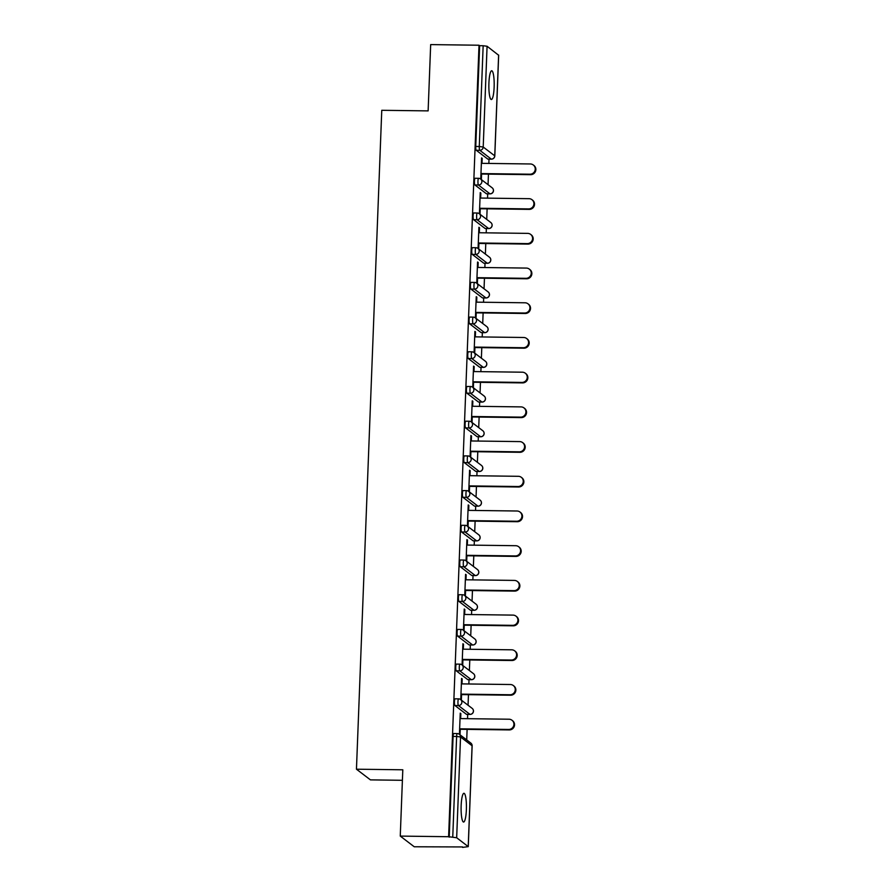 <?xml version="1.0" encoding="UTF-8"?>
<svg xmlns="http://www.w3.org/2000/svg" width="892" height="892" viewBox="0 0 892 892"><rect width="100%" height="100%" fill="white"/><g stroke="black" fill="none" stroke-linecap="round" stroke-linejoin="round"><path stroke-width="1.34" d="M466.371 809.657A14.372 2.665 90.7 0 0 463.952 793.289A14.372 2.665 90.7 0 0 461.153 805.677A14.372 2.665 90.7 0 0 463.584 822.045A14.372 2.665 90.7 0 0 466.371 809.657M494.135 87.126A14.372 2.665 90.7 0 0 491.704 70.758A14.372 2.665 90.7 0 0 488.916 83.146A14.372 2.665 90.7 0 0 491.336 99.514A14.372 2.665 90.7 0 0 494.135 87.126M402.403 780.299L370.436 779.876L356.454 769.205L381.765 110.296L428.127 110.887L430.669 44.6L479.015 45.224L479.628 45.693L475.748 146.466L479.283 146.511L483.152 45.737L479.628 45.693M462.591 847.4L468.267 846.642L456.671 837.744L448.609 836.718L400.263 836.094L414.245 846.776L462.602 846.943M466.717 739.936L467.118 729.377M467.531 718.684L467.698 714.381M468.055 705.226L468.456 694.667M468.869 683.986L469.036 679.671M469.382 670.528L469.794 659.968M470.195 649.276L470.363 644.972M470.72 635.829L471.121 625.27M471.533 614.577L471.701 610.262M472.046 601.119L472.459 590.56M472.872 579.867L473.028 575.563M473.384 566.42L473.786 555.861M474.198 545.168L474.366 540.864M474.711 531.71L475.124 521.162M475.536 510.469L475.704 506.154M476.049 497.011L476.451 486.452M476.863 475.759L477.03 471.455M477.387 462.312L477.789 451.753M478.201 441.061L478.368 436.757M478.714 427.603L479.127 417.055M479.528 406.362L479.695 402.047M480.052 392.904L480.453 382.345M480.866 371.652L481.033 367.348M481.379 358.205L481.792 347.646M482.193 336.953L482.36 332.649M482.717 323.495L483.118 312.936M483.531 302.254L483.698 297.939M484.044 288.796L484.456 278.237M484.869 267.544L485.025 263.24M485.382 254.097L485.783 243.538M486.196 232.845L486.363 228.53M486.72 219.387L487.121 208.828M487.534 198.135L487.701 193.832M488.047 184.689L488.448 174.13M488.861 163.437L489.028 159.133M483.152 45.737L487.077 46.25L498.606 55.226M400.263 836.094L402.805 769.796L356.454 769.205M448.609 836.718L479.015 45.224M481.58 174.04L481.368 179.493L480.755 179.024L481.568 157.895L482.182 158.352L481.546 158.352M481.981 163.347L482.182 158.352M449.222 837.187L453.091 736.413A3.367 0.624 -89.3 0 1 453.749 733.514A3.367 0.624 -89.3 0 1 453.827 733.547M487.946 159.088A3.367 0.624 -89.3 0 1 487.857 159.11A3.367 0.624 -89.3 0 1 487.768 159.077L476.239 150.269A3.367 0.624 -89.3 0 1 475.748 146.466M466.616 714.325A3.367 0.624 -89.3 0 1 466.527 714.358A3.367 0.624 -89.3 0 1 466.438 714.325L454.909 705.516A3.367 0.624 -89.3 0 1 454.418 701.714A3.367 0.624 -89.3 0 1 455.076 698.815A3.367 0.624 -89.3 0 1 455.165 698.837M467.943 679.626A3.367 0.624 -89.3 0 1 467.865 679.659A3.367 0.624 -89.3 0 1 467.776 679.626L456.236 670.817A3.367 0.624 -89.3 0 1 455.756 667.004A3.367 0.624 -89.3 0 1 456.414 664.105A3.367 0.624 -89.3 0 1 456.492 664.139M469.281 644.927A3.367 0.624 -89.3 0 1 469.192 644.949A3.367 0.624 -89.3 0 1 469.114 644.927L457.574 636.107A3.367 0.624 -89.3 0 1 457.094 632.305A3.367 0.624 -89.3 0 1 457.741 629.406A3.367 0.624 -89.3 0 1 457.83 629.44M470.608 610.217A3.367 0.624 -89.3 0 1 470.53 610.251A3.367 0.624 -89.3 0 1 470.441 610.217L458.901 601.409A3.367 0.624 -89.3 0 1 458.421 597.607A3.367 0.624 -89.3 0 1 459.079 594.696A3.367 0.624 -89.3 0 1 459.157 594.73M471.946 575.518A3.367 0.624 -89.3 0 1 471.857 575.552A3.367 0.624 -89.3 0 1 471.779 575.518L460.239 566.699A3.367 0.624 -89.3 0 1 459.759 562.897A3.367 0.624 -89.3 0 1 460.406 559.998A3.367 0.624 -89.3 0 1 460.495 560.031M473.273 540.82A3.367 0.624 -89.3 0 1 473.195 540.842A3.367 0.624 -89.3 0 1 473.106 540.808L461.577 532A3.367 0.624 -89.3 0 1 461.086 528.198A3.367 0.624 -89.3 0 1 461.744 525.299A3.367 0.624 -89.3 0 1 461.833 525.332M474.611 506.11A3.367 0.624 -89.3 0 1 474.522 506.143A3.367 0.624 -89.3 0 1 474.444 506.11L462.903 497.301A3.367 0.624 -89.3 0 1 462.424 493.499A3.367 0.624 -89.3 0 1 463.082 490.589A3.367 0.624 -89.3 0 1 463.16 490.622M475.949 471.411A3.367 0.624 -89.3 0 1 475.86 471.444A3.367 0.624 -89.3 0 1 475.77 471.411L464.241 462.591A3.367 0.624 -89.3 0 1 463.751 458.789A3.367 0.624 -89.3 0 1 464.409 455.89A3.367 0.624 -89.3 0 1 464.498 455.923M477.276 436.712A3.367 0.624 -89.3 0 1 477.187 436.734A3.367 0.624 -89.3 0 1 477.108 436.701L465.568 427.892A3.367 0.624 -89.3 0 1 465.089 424.09A3.367 0.624 -89.3 0 1 465.747 421.191A3.367 0.624 -89.3 0 1 465.825 421.214M478.614 402.002A3.367 0.624 -89.3 0 1 478.525 402.036A3.367 0.624 -89.3 0 1 478.435 402.002L466.906 393.194A3.367 0.624 -89.3 0 1 466.416 389.38A3.367 0.624 -89.3 0 1 467.073 386.481A3.367 0.624 -89.3 0 1 467.163 386.515M479.941 367.303A3.367 0.624 -89.3 0 1 479.863 367.337A3.367 0.624 -89.3 0 1 479.773 367.303L468.233 358.484A3.367 0.624 -89.3 0 1 467.754 354.682A3.367 0.624 -89.3 0 1 468.412 351.782A3.367 0.624 -89.3 0 1 468.49 351.816M481.279 332.593A3.367 0.624 -89.3 0 1 481.189 332.627A3.367 0.624 -89.3 0 1 481.111 332.593L469.571 323.785A3.367 0.624 -89.3 0 1 469.092 319.983A3.367 0.624 -89.3 0 1 469.738 317.073A3.367 0.624 -89.3 0 1 469.828 317.106M482.605 297.895A3.367 0.624 -89.3 0 1 482.527 297.928A3.367 0.624 -89.3 0 1 482.438 297.895L470.909 289.086A3.367 0.624 -89.3 0 1 470.418 285.273A3.367 0.624 -89.3 0 1 471.076 282.374A3.367 0.624 -89.3 0 1 471.154 282.407M483.943 263.196A3.367 0.624 -89.3 0 1 483.854 263.218A3.367 0.624 -89.3 0 1 483.776 263.196L472.236 254.376A3.367 0.624 -89.3 0 1 471.757 250.574A3.367 0.624 -89.3 0 1 472.403 247.675A3.367 0.624 -89.3 0 1 472.492 247.708M485.281 228.486A3.367 0.624 -89.3 0 1 485.192 228.519A3.367 0.624 -89.3 0 1 485.103 228.486L473.574 219.677A3.367 0.624 -89.3 0 1 473.083 215.875A3.367 0.624 -89.3 0 1 473.741 212.965A3.367 0.624 -89.3 0 1 473.83 212.998M486.608 193.787A3.367 0.624 -89.3 0 1 486.519 193.82A3.367 0.624 -89.3 0 1 486.441 193.787L474.901 184.967A3.367 0.624 -89.3 0 1 474.421 181.165A3.367 0.624 -89.3 0 1 475.079 178.266A3.367 0.624 -89.3 0 1 475.157 178.3M480.654 198.046L480.844 193.062L480.231 192.594L479.417 213.723L480.03 214.191L480.242 208.739M479.316 232.756L479.517 227.761L478.904 227.293L478.09 248.433L478.703 248.901L478.904 243.449M477.989 267.455L478.179 262.471L477.566 262.003L476.752 283.132L477.365 283.6L477.577 278.148M476.651 302.165L476.841 297.17L476.239 296.702L475.425 317.831L476.038 318.299L476.239 312.847M475.325 336.864L475.514 331.869L474.901 331.4L474.087 352.541L474.7 353.009L474.912 347.557M473.987 371.563L474.176 366.579L473.563 366.11L472.76 387.24L473.362 387.708L473.574 382.255M472.648 406.273L472.849 401.277L472.236 400.809L471.422 421.938L472.035 422.407L472.247 416.965M471.322 440.971L471.511 435.976L470.898 435.508L470.084 456.648L470.697 457.117L470.909 451.664M469.984 475.67L470.184 470.686L469.571 470.218L468.757 491.347L469.37 491.815L469.582 486.363M468.657 510.38L468.846 505.385L468.233 504.917L467.419 526.057L468.032 526.514L468.244 521.073M467.319 545.079L467.508 540.084L466.906 539.627L466.092 560.756L466.706 561.224L466.906 555.772M465.992 579.778L466.182 574.794L465.568 574.325L464.754 595.455L465.368 595.923L465.579 590.471M464.654 614.488L464.843 609.492L464.23 609.024L463.427 630.165L464.03 630.633L464.241 625.181M463.327 649.186L463.517 644.202L462.903 643.734L462.089 664.863L462.703 665.332L462.915 659.879M461.989 683.896L462.179 678.901L461.565 678.433L460.763 699.562L461.365 700.03L461.577 694.578M460.651 718.595L460.852 713.6L460.239 713.132L459.425 734.272L460.038 734.74L460.25 729.288M480.844 193.062L480.219 193.051M479.517 227.761L478.881 227.75M478.179 262.471L477.555 262.46M476.841 297.17L476.216 297.159M475.514 331.869L474.878 331.869M474.176 366.579L473.552 366.567M472.849 401.277L472.214 401.266M471.511 435.976L470.887 435.976M470.184 470.686L469.549 470.675M468.846 505.385L468.222 505.374M467.508 540.084L466.884 540.084M466.182 574.794L465.546 574.783M464.843 609.492L464.219 609.481M463.517 644.202L462.881 644.191M462.179 678.901L461.554 678.89M460.852 713.6L460.216 713.6M533.304 164.987L533.918 165.455A5.162 5.029 127.4 0 1 530.584 174.676L529.971 174.208A5.162 5.029 -52.6 0 0 533.304 164.987A5.162 5.029 -52.6 0 0 530.361 163.972L481.357 163.336M529.971 174.208L480.966 173.572M530.584 174.676L480.944 174.029M531.966 199.685L532.58 200.154A5.162 5.029 127.4 0 1 529.246 209.375L528.633 208.906A5.162 5.029 -52.6 0 0 531.966 199.685A5.162 5.029 -52.6 0 0 529.034 198.682L480.019 198.046M528.633 208.906L479.628 208.271M529.246 209.375L479.617 208.739M530.64 234.395L531.253 234.864A5.162 5.029 127.4 0 1 527.919 244.085L527.306 243.616A5.162 5.029 -52.6 0 0 530.64 234.395A5.162 5.029 -52.6 0 0 527.696 233.381L478.692 232.745M527.306 243.616L478.302 242.981M527.919 244.085L478.279 243.438M529.302 269.094L529.915 269.562A5.162 5.029 127.4 0 1 526.581 278.783L525.968 278.315A5.162 5.029 -52.6 0 0 529.302 269.094A5.162 5.029 -52.6 0 0 526.358 268.079L477.354 267.444M525.968 278.315L476.964 277.68M526.581 278.783L476.941 278.137M527.975 303.793L528.577 304.261A5.162 5.029 127.4 0 1 525.243 313.482L524.641 313.025A5.162 5.029 -52.6 0 0 527.975 303.793A5.162 5.029 -52.6 0 0 525.031 302.789L476.027 302.154M524.641 313.025L475.637 312.39M525.243 313.482L475.614 312.847M526.637 338.503L527.25 338.971A5.162 5.029 127.4 0 1 523.916 348.192L523.303 347.724A5.162 5.029 -52.6 0 0 526.637 338.503A5.162 5.029 -52.6 0 0 523.693 337.488L474.689 336.853M523.303 347.724L474.299 347.088M523.916 348.192L474.276 347.546M525.299 373.202L525.912 373.67A5.162 5.029 127.4 0 1 522.578 382.891L521.976 382.423A5.162 5.029 -52.6 0 0 525.299 373.202A5.162 5.029 -52.6 0 0 522.366 372.198L473.362 371.563M521.976 382.423L472.961 381.787M522.578 382.891L472.95 382.244M523.972 407.912L524.585 408.369A5.162 5.029 127.4 0 1 521.251 417.601L520.638 417.133A5.162 5.029 -52.6 0 0 523.972 407.912A5.162 5.029 -52.6 0 0 521.028 406.897L472.024 406.261M520.638 417.133L471.634 416.497M521.251 417.601L471.612 416.954M522.634 442.61L523.247 443.079A5.162 5.029 127.4 0 1 519.913 452.3L519.3 451.831A5.162 5.029 -52.6 0 0 522.634 442.61A5.162 5.029 -52.6 0 0 519.702 441.596L470.686 440.96M519.3 451.831L470.296 451.196M519.913 452.3L470.285 451.653M521.307 477.309L521.92 477.777A5.162 5.029 127.4 0 1 518.587 486.999L517.973 486.53A5.162 5.029 -52.6 0 0 521.307 477.309A5.162 5.029 -52.6 0 0 518.363 476.306L469.359 475.67M517.973 486.53L468.969 485.895M518.587 486.999L468.947 486.363M519.969 512.019L520.582 512.487A5.162 5.029 127.4 0 1 517.248 521.708L516.635 521.24A5.162 5.029 -52.6 0 0 519.969 512.019A5.162 5.029 -52.6 0 0 517.025 511.005L468.021 510.369M516.635 521.24L467.631 520.605M517.248 521.708L467.62 521.062M518.642 546.718L519.244 547.186A5.162 5.029 127.4 0 1 515.922 556.407L515.308 555.939A5.162 5.029 -52.6 0 0 518.642 546.718A5.162 5.029 -52.6 0 0 515.699 545.703L466.694 545.068M515.308 555.939L466.304 555.303M515.922 556.407L466.282 555.761M517.304 581.417L517.918 581.885A5.162 5.029 127.4 0 1 514.584 591.106L513.97 590.638A5.162 5.029 -52.6 0 0 517.304 581.417A5.162 5.029 -52.6 0 0 514.361 580.413L465.356 579.778M513.97 590.638L464.966 590.002M514.584 591.106L464.944 590.471M515.966 616.127L516.58 616.595A5.162 5.029 127.4 0 1 513.246 625.816L512.644 625.348A5.162 5.029 -52.6 0 0 515.966 616.127A5.162 5.029 -52.6 0 0 513.034 615.112L464.03 614.476M512.644 625.348L463.628 624.712M513.246 625.816L463.617 625.169M514.639 650.826L515.253 651.294A5.162 5.029 127.4 0 1 511.919 660.515L511.306 660.047A5.162 5.029 -52.6 0 0 514.639 650.826A5.162 5.029 -52.6 0 0 511.696 649.811L462.692 649.175M511.306 660.047L462.301 659.411M511.919 660.515L462.279 659.868M513.301 685.524L513.915 685.993A5.162 5.029 127.4 0 1 510.581 695.214L509.968 694.757A5.162 5.029 -52.6 0 0 513.301 685.524A5.162 5.029 -52.6 0 0 510.369 684.521L461.365 683.885M509.968 694.757L460.963 694.121M510.581 695.214L460.952 694.578M511.975 720.234L512.588 720.703A5.162 5.029 127.4 0 1 509.254 729.924L508.641 729.455A5.162 5.029 -52.6 0 0 511.975 720.234A5.162 5.029 -52.6 0 0 509.031 719.22L460.027 718.584M508.641 729.455L459.636 728.82M509.254 729.924L459.614 729.277M487.077 46.25L483.208 147.024L494.748 155.832L498.617 55.059M487.768 159.077L491.302 159.133L479.773 150.313A3.367 0.624 90.7 0 1 479.283 146.511L483.208 147.024A3.367 3.278 127.4 0 1 479.773 150.313L476.239 150.269M491.481 159.122A3.367 0.624 -89.3 0 1 491.392 159.155A3.367 0.624 -89.3 0 1 491.302 159.133A3.367 3.278 127.4 0 0 494.748 155.832L494.737 156M468.211 846.553L472.08 745.779L460.54 736.97L456.671 837.744M452.746 837.231L456.626 736.457L453.091 736.413M472.069 745.946L472.08 745.779A3.367 3.278 -52.6 0 0 470.82 743.058L459.28 734.25A3.367 3.278 -52.6 0 1 460.54 736.97L456.626 736.457A3.367 0.624 -89.3 0 1 457.273 733.558A3.367 0.624 -89.3 0 1 457.362 733.592A3.367 3.278 -52.6 0 1 459.28 734.25A3.367 3.367 0 0 0 457.273 733.558L453.749 733.514M486.441 193.787L489.976 193.832A3.367 3.278 127.4 0 0 493.41 190.531A3.367 3.278 -52.6 0 0 492.15 187.811L480.61 179.002A3.367 3.278 -52.6 0 0 478.692 178.344A3.367 0.624 -89.3 0 0 478.603 178.311A3.367 0.624 -89.3 0 0 477.956 181.21A3.367 0.624 90.7 0 0 478.435 185.023L474.901 184.967M490.143 193.832A3.367 0.624 -89.3 0 1 490.054 193.865A3.367 0.624 -89.3 0 1 489.976 193.832L478.435 185.023A3.367 3.278 127.4 0 0 481.87 181.723A3.367 3.278 -52.6 0 0 480.61 179.002A3.367 3.367 0 0 0 478.603 178.311L475.079 178.266M485.103 228.486L488.638 228.53L477.097 219.722L473.574 219.677M483.776 263.196L487.3 263.24L475.77 254.421L472.236 254.376M482.438 297.895L485.973 297.939L474.433 289.131L470.909 289.086M481.111 332.593L484.635 332.638L473.106 323.829L469.571 323.785M479.773 367.303L483.308 367.348L471.768 358.528L468.233 358.484M478.435 402.002L481.97 402.047L470.441 393.238L466.906 393.194M477.108 436.701L480.643 436.745L469.103 427.937L465.568 427.892M475.77 471.411L479.305 471.455L467.765 462.636L464.241 462.591M474.444 506.11L477.978 506.154L466.438 497.346L462.903 497.301M473.106 540.808L476.64 540.864L465.1 532.045L461.577 532M471.779 575.518L475.302 575.563L463.773 566.755L460.239 566.699M470.441 610.217L473.975 610.262L462.435 601.453L458.901 601.409M469.114 644.927L472.637 644.972L461.108 636.152L457.574 636.107M467.776 679.626L471.31 679.671L459.77 670.862L456.236 670.817M466.438 714.325L469.972 714.369L458.432 705.561L454.909 705.516M488.816 228.53A3.367 0.624 -89.3 0 1 488.727 228.564A3.367 0.624 -89.3 0 1 488.638 228.53A3.367 3.278 127.4 0 0 492.083 225.241A3.367 3.278 -52.6 0 0 490.812 222.521L479.272 213.712A3.367 3.278 -52.6 0 0 477.354 213.043A3.367 0.624 -89.3 0 0 477.276 213.01A3.367 0.624 -89.3 0 0 476.618 215.92A3.367 0.624 90.7 0 0 477.097 219.722A3.367 3.278 127.4 0 0 480.543 216.433A3.367 3.278 -52.6 0 0 479.272 213.712A3.367 3.367 0 0 0 477.276 213.01L473.741 212.965M487.478 263.229A3.367 0.624 -89.3 0 1 487.389 263.274A3.367 0.624 -89.3 0 1 487.3 263.24A3.367 3.278 127.4 0 0 490.745 259.94A3.367 3.278 -52.6 0 0 489.474 257.219L477.945 248.411A3.367 3.278 -52.6 0 0 476.027 247.753A3.367 0.624 -89.3 0 0 475.938 247.72A3.367 0.624 -89.3 0 0 475.28 250.619A3.367 0.624 90.7 0 0 475.77 254.421A3.367 3.278 127.4 0 0 479.205 251.131A3.367 3.278 -52.6 0 0 477.945 248.411A3.367 3.367 0 0 0 475.938 247.72L472.403 247.675M486.151 297.939A3.367 0.624 -89.3 0 1 486.062 297.973A3.367 0.624 -89.3 0 1 485.973 297.939A3.367 3.278 127.4 0 0 489.407 294.65A3.367 3.278 -52.6 0 0 488.147 291.929L476.607 283.11A3.367 3.278 -52.6 0 0 474.689 282.452A3.367 0.624 -89.3 0 0 474.611 282.418A3.367 0.624 -89.3 0 0 473.953 285.329A3.367 0.624 90.7 0 0 474.433 289.131A3.367 3.278 127.4 0 0 477.878 285.83A3.367 3.278 -52.6 0 0 476.607 283.11A3.367 3.367 0 0 0 474.611 282.418L471.076 282.374M484.813 332.638A3.367 0.624 -89.3 0 1 484.724 332.671A3.367 0.624 -89.3 0 1 484.635 332.638A3.367 3.278 127.4 0 0 488.08 329.349A3.367 3.278 -52.6 0 0 486.809 326.628L475.28 317.82A3.367 3.278 -52.6 0 0 473.362 317.151A3.367 0.624 -89.3 0 0 473.273 317.128A3.367 0.624 -89.3 0 0 472.615 320.027A3.367 0.624 90.7 0 0 473.106 323.829A3.367 3.278 127.4 0 0 476.54 320.54A3.367 3.278 -52.6 0 0 475.28 317.82A3.367 3.367 0 0 0 473.273 317.128L469.738 317.073M483.486 367.348A3.367 0.624 -89.3 0 1 483.386 367.381A3.367 0.624 -89.3 0 1 483.308 367.348A3.367 3.278 127.4 0 0 486.742 364.048A3.367 3.278 -52.6 0 0 485.482 361.327L473.942 352.518A3.367 3.278 -52.6 0 0 472.024 351.861A3.367 0.624 -89.3 0 0 471.946 351.827A3.367 0.624 -89.3 0 0 471.288 354.726A3.367 0.624 90.7 0 0 471.768 358.528A3.367 3.278 127.4 0 0 475.213 355.239A3.367 3.278 -52.6 0 0 473.942 352.518A3.367 3.367 0 0 0 471.946 351.827L468.412 351.782M482.148 402.047A3.367 0.624 -89.3 0 1 482.059 402.08A3.367 0.624 -89.3 0 1 481.97 402.047A3.367 3.278 127.4 0 0 485.415 398.757A3.367 3.278 -52.6 0 0 484.144 396.037L472.615 387.217A3.367 3.278 -52.6 0 0 470.697 386.559A3.367 0.624 -89.3 0 0 470.608 386.526A3.367 0.624 -89.3 0 0 469.95 389.436A3.367 0.624 90.7 0 0 470.441 393.238A3.367 3.278 127.4 0 0 473.875 389.938A3.367 3.278 -52.6 0 0 472.615 387.217A3.367 3.367 0 0 0 470.608 386.526L467.073 386.481M480.81 436.745A3.367 0.624 -89.3 0 1 480.721 436.779A3.367 0.624 -89.3 0 1 480.643 436.745A3.367 3.278 127.4 0 0 484.077 433.456A3.367 3.278 -52.6 0 0 482.817 430.736L471.277 421.927A3.367 3.278 -52.6 0 0 469.359 421.269A3.367 0.624 -89.3 0 0 469.27 421.236A3.367 0.624 -89.3 0 0 468.623 424.135A3.367 0.624 90.7 0 0 469.103 427.937A3.367 3.278 127.4 0 0 472.537 424.648A3.367 3.278 -52.6 0 0 471.277 421.927A3.367 3.367 0 0 0 469.27 421.236L465.747 421.191M479.483 471.455A3.367 0.624 -89.3 0 1 479.394 471.489A3.367 0.624 -89.3 0 1 479.305 471.455A3.367 3.278 127.4 0 0 482.75 468.155A3.367 3.278 -52.6 0 0 481.479 465.434L469.939 456.626A3.367 3.278 -52.6 0 0 468.021 455.968A3.367 0.624 -89.3 0 0 467.943 455.935A3.367 0.624 -89.3 0 0 467.285 458.834A3.367 0.624 90.7 0 0 467.765 462.636A3.367 3.278 127.4 0 0 471.21 459.347A3.367 3.278 -52.6 0 0 469.939 456.626A3.367 3.367 0 0 0 467.943 455.935L464.409 455.89M478.145 506.154A3.367 0.624 -89.3 0 1 478.056 506.188A3.367 0.624 -89.3 0 1 477.978 506.154A3.367 3.278 127.4 0 0 481.412 502.865A3.367 3.278 -52.6 0 0 480.141 500.144L468.612 491.325A3.367 3.278 -52.6 0 0 466.694 490.667A3.367 0.624 -89.3 0 0 466.605 490.633A3.367 0.624 -89.3 0 0 465.958 493.544A3.367 0.624 90.7 0 0 466.438 497.346A3.367 3.278 127.4 0 0 469.872 494.045A3.367 3.278 -52.6 0 0 468.612 491.325A3.367 3.367 0 0 0 466.605 490.633L463.082 490.589M476.819 540.853A3.367 0.624 -89.3 0 1 476.729 540.887A3.367 0.624 -89.3 0 1 476.64 540.864A3.367 3.278 127.4 0 0 480.074 537.564A3.367 3.278 -52.6 0 0 478.814 534.843L467.274 526.035A3.367 3.278 -52.6 0 0 465.356 525.377A3.367 0.624 -89.3 0 0 465.278 525.343A3.367 0.624 -89.3 0 0 464.62 528.242A3.367 0.624 90.7 0 0 465.1 532.045A3.367 3.278 127.4 0 0 468.545 528.755A3.367 3.278 -52.6 0 0 467.274 526.035A3.367 3.367 0 0 0 465.278 525.343L461.744 525.299M475.481 575.563A3.367 0.624 -89.3 0 1 475.391 575.596A3.367 0.624 -89.3 0 1 475.302 575.563A3.367 3.278 127.4 0 0 478.748 572.274A3.367 3.278 -52.6 0 0 477.476 569.542L465.947 560.733A3.367 3.278 -52.6 0 0 464.03 560.076A3.367 0.624 -89.3 0 0 463.94 560.042A3.367 0.624 -89.3 0 0 463.282 562.941A3.367 0.624 90.7 0 0 463.773 566.755A3.367 3.278 127.4 0 0 467.207 563.454A3.367 3.278 -52.6 0 0 465.947 560.733A3.367 3.367 0 0 0 463.94 560.042L460.406 559.998M474.154 610.262A3.367 0.624 -89.3 0 1 474.053 610.295A3.367 0.624 -89.3 0 1 473.975 610.262A3.367 3.278 127.4 0 0 477.41 606.973A3.367 3.278 -52.6 0 0 476.15 604.252L464.609 595.443A3.367 3.278 -52.6 0 0 462.692 594.774A3.367 0.624 -89.3 0 0 462.613 594.752A3.367 0.624 -89.3 0 0 461.956 597.651A3.367 0.624 90.7 0 0 462.435 601.453A3.367 3.278 127.4 0 0 465.88 598.164A3.367 3.278 -52.6 0 0 464.609 595.443A3.367 3.367 0 0 0 462.613 594.752L459.079 594.696M472.816 644.961A3.367 0.624 -89.3 0 1 472.727 645.005A3.367 0.624 -89.3 0 1 472.637 644.972A3.367 3.278 127.4 0 0 476.083 641.671A3.367 3.278 -52.6 0 0 474.812 638.951L463.282 630.142A3.367 3.278 -52.6 0 0 461.365 629.484A3.367 0.624 -89.3 0 0 461.275 629.451A3.367 0.624 -89.3 0 0 460.618 632.35A3.367 0.624 90.7 0 0 461.108 636.152A3.367 3.278 127.4 0 0 464.542 632.863A3.367 3.278 -52.6 0 0 463.282 630.142A3.367 3.367 0 0 0 461.275 629.451L457.741 629.406M471.489 679.671A3.367 0.624 -89.3 0 1 471.389 679.704A3.367 0.624 -89.3 0 1 471.31 679.671A3.367 3.278 127.4 0 0 474.745 676.381A3.367 3.278 -52.6 0 0 473.485 673.661L461.945 664.841A3.367 3.278 -52.6 0 0 460.027 664.183A3.367 0.624 -89.3 0 0 459.938 664.15A3.367 0.624 -89.3 0 0 459.291 667.06A3.367 0.624 90.7 0 0 459.77 670.862A3.367 3.278 127.4 0 0 463.216 667.562A3.367 3.278 -52.6 0 0 461.945 664.841A3.367 3.367 0 0 0 459.938 664.15L456.414 664.105M470.151 714.369A3.367 0.624 -89.3 0 1 470.062 714.403A3.367 0.624 -89.3 0 1 469.972 714.369A3.367 3.278 127.4 0 0 473.418 711.08A3.367 3.278 -52.6 0 0 472.147 708.359L460.607 699.551A3.367 3.278 -52.6 0 0 458.689 698.893A3.367 0.624 -89.3 0 0 458.611 698.86A3.367 0.624 -89.3 0 0 457.953 701.759A3.367 0.624 90.7 0 0 458.432 705.561A3.367 3.278 127.4 0 0 461.878 702.272A3.367 3.278 -52.6 0 0 460.607 699.551A3.367 3.367 0 0 0 458.611 698.86L455.076 698.815M498.673 55.148L494.804 155.922A3.367 3.367 0 0 1 491.392 159.155L487.857 159.11M470.82 743.058A3.367 3.367 0 0 1 472.136 745.868L468.267 846.642M486.519 193.82L490.054 193.865A3.367 3.367 0 0 0 492.15 187.811M485.192 228.519L488.727 228.564A3.367 3.367 0 0 0 490.812 222.521M483.854 263.218L487.389 263.274A3.367 3.367 0 0 0 489.474 257.219M482.527 297.928L486.062 297.973A3.367 3.367 0 0 0 488.147 291.929M481.189 332.627L484.724 332.671A3.367 3.367 0 0 0 486.809 326.628M479.863 367.337L483.386 367.381A3.367 3.367 0 0 0 485.482 361.327M478.525 402.036L482.059 402.08A3.367 3.367 0 0 0 484.144 396.037M477.187 436.734L480.721 436.779A3.367 3.367 0 0 0 482.817 430.736M475.86 471.444L479.394 471.489A3.367 3.367 0 0 0 481.479 465.434M474.522 506.143L478.056 506.188A3.367 3.367 0 0 0 480.141 500.144M473.195 540.842L476.729 540.887A3.367 3.367 0 0 0 478.814 534.843M471.857 575.552L475.391 575.596A3.367 3.367 0 0 0 477.476 569.542M470.53 610.251L474.053 610.295A3.367 3.367 0 0 0 476.15 604.252M469.192 644.949L472.727 645.005A3.367 3.367 0 0 0 474.812 638.951M467.865 679.659L471.389 679.704A3.367 3.367 0 0 0 473.485 673.661M466.527 714.358L470.062 714.403A3.367 3.367 0 0 0 472.147 708.359"/></g></svg>
